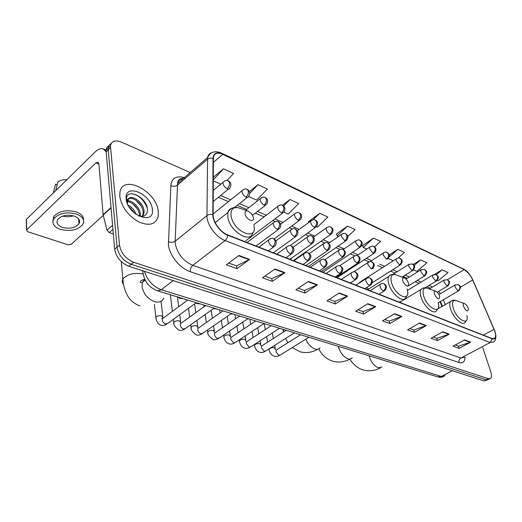 <?xml version="1.0" encoding="UTF-8"?>
<svg xmlns="http://www.w3.org/2000/svg" width="522" height="522" viewBox="0 0 522 522"><rect width="100%" height="100%" fill="white"/><g stroke="black" fill="none" stroke-linecap="round" stroke-linejoin="round"><path stroke-width="0.78" d="M368.715 289.012L366.509 287.681M400.655 301.709L399.943 301.207M441.99 306.479L440.02 301.69M108.883 145.814C107.245 146.656 106.286 148.111 106.012 150.166L114.67 249.209C116.178 257.261 120.889 262.944 128.79 266.266L483.953 380.929L487.385 379.983M190.236 172.534L121.398 142.108C115.192 139.739 111.538 140.992 110.436 145.866L119.486 245.105C121.032 253.177 125.756 258.899 133.671 262.266L488.338 378.731L486.139 379.833L488.514 379.422L486.139 379.833L131.224 264.269L486.139 379.833L483.953 380.929M119.486 245.105L117.072 247.167C118.598 255.225 123.316 260.928 131.224 264.269C123.316 260.928 118.598 255.225 117.072 247.167L108.204 149.899L117.072 247.167L114.67 249.209M111.095 143.674C109.45 144.509 108.491 145.958 108.217 148.02L108.204 149.899L108.217 148.02C108.491 145.958 109.45 144.509 111.095 143.674M158.296 211.527C156.861 191.059 121.952 173.219 119.871 192.853L119.812 196.592C121.75 207.188 128.027 215.606 138.643 221.85C149.168 226.307 155.673 224.545 158.166 216.571L158.296 211.527C156.861 191.059 121.952 173.219 119.871 192.853L119.812 196.592C121.75 207.188 128.027 215.606 138.643 221.85C149.168 226.307 155.673 224.545 158.166 216.571L158.296 211.527M494.758 331.078C495.854 334.393 495.933 336.736 494.986 338.112L492.135 338.563L227.638 234.874C220.467 232.29 212.911 221.876 213.146 214.894L213.42 157.135C214.529 153.076 217.654 152.15 222.796 154.355L464.202 269.613C467.51 271.486 470.355 274.95 472.723 280.001L494.758 331.078M494.902 331.137L472.854 280.033C470.426 274.853 467.516 271.303 464.123 269.385L222.744 154.068C216.76 151.602 213.511 153.044 212.996 158.401L212.839 214.718C212.591 221.876 220.343 232.551 227.696 235.207L492.22 338.811C495.756 339.639 496.65 337.082 494.902 331.137M238.952 255.454L226.326 264.83L236.962 268.647L249.575 259.427L238.952 255.454M228.721 263.055L236.551 265.887L249.575 259.427M236.473 265.861L236.962 268.647M275.055 268.96L262.501 277.808L272.314 281.332L284.842 272.621L275.055 268.96M264.876 276.131L271.858 278.657L284.842 272.621M271.779 278.624L272.314 281.332M308.385 281.43L295.922 289.801L305.011 293.064L317.441 284.816L308.385 281.43M298.284 288.216L304.515 290.467L317.441 284.816M304.437 290.434L305.011 293.064M339.248 292.979L326.909 300.913L335.346 303.941L347.652 296.124L339.248 292.979M329.245 299.413L334.811 301.422L347.652 296.124M334.732 301.396L335.346 303.941M464.665 339.9L453.076 346.177L459.112 348.35L470.661 342.145L464.665 339.9M455.275 344.99L458.486 346.151L470.661 342.145M458.414 346.125L459.112 348.35M442.813 331.724L431.061 338.282L437.495 340.592L449.201 334.119L442.813 331.724M433.293 337.036L436.875 338.334L449.201 334.119M436.797 338.308L437.495 340.592M419.505 323.007L407.597 329.865L414.455 332.325L426.324 325.558L419.505 323.007M409.855 328.56L413.855 330.008L426.324 325.558M413.776 329.982L414.455 332.325M394.593 313.689L382.535 320.873L389.869 323.503L401.888 316.417L394.593 313.689M384.825 319.51L389.281 321.121L401.888 316.417M389.203 321.095L389.869 323.503M367.906 303.7L355.704 311.243L363.56 314.068L375.723 306.623L367.906 303.7M358.014 309.814L362.999 311.614L375.723 306.623M362.921 311.588L363.56 314.068M488.338 378.731L490.7 378.326C491.737 377.047 491.737 374.783 490.713 371.54L482.804 347.743M283.864 212.18L288.144 214.085L298.721 203.547L289.991 199.515L282.441 205.257M248.596 196.52L256.687 200.115L267.368 189.062L257.985 184.723L249.327 191.62M227.09 180.482L233.608 173.461L223.475 168.776L213.244 177.369M374.496 246.919L380.603 241.386L373.498 238.104L362.444 245.732M398.116 258.031L404.478 252.42L397.81 249.34L389.151 254.958M413.594 269.796L416.993 271.303L426.905 262.788L420.634 259.891L413.313 264.484M437.286 280.314L438.239 280.738L448.007 272.536L442.108 269.809L434.637 274.35M316.515 226.685L317.448 227.096L327.901 217.035L319.771 213.276L308.502 221.68M347.75 236.505L355.13 229.621L347.541 226.111L336.377 234.11M347.541 226.111L337.179 235.859L338.563 236.473M337.179 235.859L336.298 233.947M373.498 238.104L363.266 247.448L366.868 249.046M363.266 247.448L362.372 245.575M388.257 258.54L393.249 260.759M397.81 249.34L389.086 257.092M420.634 259.891L414.142 265.509M442.108 269.809L436.307 274.709M308.828 222.431L308.43 221.517M319.771 213.276L313.083 219.782M289.991 199.515L283.577 205.975M257.985 184.723L249.666 193.427M213.237 180.821L220.806 184.181M223.475 168.776L213.237 179.946M463.477 306.316C466.237 311.34 467.895 312.267 468.443 309.096L468.234 308.326C467.34 306.009 466.133 304.443 464.613 303.634C463.275 303.275 462.897 304.169 463.477 306.316M396.616 364.265L399.48 365.146M434.421 294.023C437.475 299.465 439.237 300.326 439.707 296.62L439.596 296.209C438.702 293.814 437.429 292.176 435.779 291.302C434.317 290.904 433.867 291.811 434.421 294.023M366.313 354.953L369.419 355.906M402.769 280.64C404.126 285.678 410.051 288.137 408.413 283.022L408.393 282.963C407.493 280.497 406.155 278.8 404.387 277.88C402.788 277.436 402.253 278.356 402.769 280.64M333.454 344.846L336.821 345.884M245.099 213.955C246.025 219.762 254.743 223.39 253.385 217.459L251.904 214.209L248.198 211.103C245.855 210.431 244.825 211.384 245.099 213.955M171.934 295.198L176.782 296.685M112.896 229.399L109.235 232.603L113.313 234.032M105.959 151.563L103.134 148.881C100.72 148.131 98.019 149.188 95.024 152.059L26.4 219.357L26.674 229.902L95.904 162.936L97.895 162.159L98.906 163.993L103.115 214.679L110.951 207.612M26.433 220.675L26.4 219.357M26.674 229.902L27.522 231.651L68.101 244.825L71.096 244.381L103.271 215.403M53.87 218.216L53.707 218.881L53.87 218.216M109.235 232.603L107.01 230.202L103.115 214.679M62.353 227.364C69.661 229.132 75.194 227.964 78.946 223.86C80.61 220.662 79.096 218.092 74.418 216.147C67.168 214.307 61.603 215.423 57.72 219.488C55.958 222.816 57.505 225.439 62.353 227.364M62.692 216.128C66.301 217.048 69.844 216.943 73.308 215.808M65.942 215.377L70.007 215.253M83.527 220.069C83.794 216.617 81.452 213.922 76.486 211.971C66.659 209.439 59.09 210.934 53.792 216.46L52.872 221.034M76.623 214.098C66.777 211.573 59.201 213.074 53.89 218.594C51.476 223.155 53.583 226.737 60.219 229.347C70.17 231.735 77.687 230.13 82.763 224.545C84.995 220.225 82.946 216.741 76.623 214.098M66.907 179.633C63.338 179.568 60.317 180.312 57.838 181.871L55.717 190.608M57.126 184.795L55.502 184.181L53.361 192.918M55.502 184.181L54.803 187.026M127.994 204.963C131.766 206.914 134.493 210.079 136.17 214.464M129.123 206.98L134.33 213.022M127.525 200.82C132.516 200.18 140.359 208.03 140.425 214.588L140.327 216.356M127.388 201.616C132.49 201.733 139.413 209.198 139.518 215.371L139.518 216.219M127.159 203.051L126.983 201.831C126.905 199.939 127.564 198.804 128.954 198.419L127.427 201.309L127.466 203.815M128.954 198.419C132.79 194.575 144.059 203.391 144.079 211.43L143.863 213.772L142.447 216.389M128.432 198.954C132.608 195.848 143.145 204.507 143.159 212.219L142.943 214.562L142.141 216.421M138.637 215.991C144.3 217.191 147.25 215.168 147.491 209.909C147.302 196.663 125.502 187.085 126.52 199.717L126.976 202.529M152.32 209.205C151.171 193.571 124.132 182.556 126.187 199.065C127.388 215.488 155.132 225.726 152.32 209.205M131.205 193.695C138.31 194.582 143.661 199.365 147.269 208.05M136.02 200.376L141.279 206.19M132.784 203.854L137.41 208.95M129.639 207.371L133.528 211.632M144.437 271.316C147.334 280.366 152.953 286.506 161.285 289.736L441.384 376.466L445.109 375.716M452.365 370.731L441.384 376.466L437.508 376.838M142.212 270.598L142.754 271.779M128.79 266.266L133.671 262.266M105.992 152.039L110.423 147.746M142.728 270.768C143.733 280.777 148.679 287.452 157.572 290.787L161.285 289.736L173.193 280.601M443.524 376.63C442.206 377.334 440.274 377.426 437.749 376.91L157.318 290.702M465.011 357.126C464.867 361.798 462.897 363.612 459.106 362.568L190.295 271.721C190.125 269.13 190.954 267.01 192.762 265.346L460.919 358.007L464.626 357.329M190.295 271.721C180.22 268.576 169.559 255.571 168.43 244.948L170.844 185.538C171.764 178.1 176.26 175.464 184.325 177.643M212.839 214.718C210.562 214.131 208.604 214.425 206.953 215.599L175.164 241.236L175.301 243.918C177.578 254.012 183.398 261.157 192.762 265.346L225.067 240.557C216.082 237.38 206.588 224.329 206.953 215.599L207.599 157.527C208.108 154.956 209.492 153.357 211.743 152.724M180.41 179.118L182.093 179.575M222.059 153.344L464.123 269.385M222.744 154.068L221.889 153.266C215.181 150.343 210.418 151.765 207.599 157.527L177.565 183.483L175.164 241.236C173.115 242.58 170.818 242.697 168.28 241.595M212.996 158.401C210.849 157.788 208.996 158.075 207.443 159.262L177.356 185.219C175.412 186.576 173.239 186.687 170.844 185.538M227.696 235.207C227.488 237.458 226.607 239.239 225.067 240.557L490.171 342.549L492.22 338.811M495.672 334.1C496.291 337.597 495.646 340.22 493.727 341.982L490.171 342.549L460.919 358.007C459.288 359.09 458.681 360.611 459.106 362.568M185.388 178.289C181.16 177.924 178.557 179.659 177.565 183.483C177.969 179.744 179.731 178.224 182.85 178.915M222.796 154.355L213.283 162.486M494.08 329.343L483.339 335.111M472.723 280.001L460.371 287.237M445.312 304.554L443.322 299.758M440.34 293.684L438.617 291.367M464.202 269.613L447.341 279.688M432.562 286.983L429.006 285.443M421.156 282.056L417.293 280.386M409.378 276.973L405.189 275.159M397.209 271.721L392.674 269.757M384.629 266.285L379.722 264.171M371.612 260.667L366.327 258.383M358.144 254.853L352.448 252.394M344.2 248.831L338.06 246.182M329.747 242.593L323.151 239.742M314.759 236.12L307.673 233.06M299.21 229.406L291.596 226.124M283.061 222.437L274.898 218.914M266.285 215.195L257.529 211.417M248.837 207.658L239.454 203.613M230.678 199.822L220.63 195.482M430.513 288.209L429.932 287.994M367.521 303.941L375.285 306.845M394.214 313.918L401.451 316.619M419.127 323.222L425.893 325.754M442.441 331.933L448.776 334.302M464.299 340.103L470.244 342.328M338.85 293.227L347.208 296.352M307.987 281.697L316.991 285.064M274.657 269.241L284.399 272.882M238.554 255.754L249.118 259.702M381.967 366.992L378.385 367.808C374.15 366.013 371.09 362.157 369.198 356.245L369.106 355.854M464.482 303.582L456.437 300.652C452.711 299.635 451.628 302.081 453.174 308C456.659 319.712 469.467 326.563 466.903 315.569M451.915 300.6L450.434 301.592C449.488 303.112 449.527 305.553 450.551 308.913C453.148 317.741 462.609 326.472 465.024 322.381L466.374 320.515M352.187 357.805C351.221 358.992 349.831 359.338 348.037 358.842C343.483 356.931 340.272 352.918 338.413 346.797L338.315 346.34M435.629 291.25L427.525 288.314C423.466 287.185 422.174 289.671 423.636 295.765C427.244 308.587 441.729 315.288 438.252 302.799M422.644 288.261L420.889 289.514C419.982 291.093 419.995 293.501 420.928 296.724C423.505 306.133 434.004 315.386 436.549 310.636L437.808 308.809M320.019 347.802C318.929 349.277 317.311 349.72 315.177 349.133C311.216 347.659 308.111 344.324 305.853 339.137M283.159 332.227L283.727 329.565M390.769 274.84L388.681 276.425C390.671 274.291 393.131 273.782 396.067 274.885C391.637 273.632 390.097 276.151 391.454 282.435C395.154 296.463 411.597 302.936 407.056 288.894M367.573 289.73L388.681 276.425C387.839 278.063 387.826 280.405 388.655 283.453C391.187 293.527 402.951 303.36 405.607 297.794L406.742 296.052M163.764 298.029C162.179 301.599 159.125 302.819 154.59 301.69C147.68 298.943 143.498 293.893 142.023 286.526L142.415 282.317L144.653 279.172M123.499 284.281C122.044 282.689 121.841 280.96 122.892 279.1C127.231 274.167 133.893 272.445 142.878 273.926M247.93 211.005L239.839 208.206C233.367 206.34 230.45 208.944 231.089 216.017C233.575 232.244 257.796 241.777 253.953 225.484M231.912 208.239C229.837 208.793 228.499 210.216 227.899 212.513L227.853 217.322C229.752 231.272 250.377 243.944 252.668 232.969L252.955 232.336M380.734 283.955L380.009 284.457L379.99 286.461C380.708 288.588 381.85 290.049 383.422 290.865L384.949 290.5C388.329 285.508 384.694 284.464 384.185 283.844M383.422 290.865C385.197 289.514 385.895 287.759 385.504 285.586L383.924 283.733C383.246 283.172 381.941 283.413 380.009 284.457L370.059 290.708M269.169 350.145L269.026 349.368C270.155 347.985 271.942 347.456 274.389 347.769L275.577 349.655M277.104 349.512L276.255 350.04L276.034 351.821L278.774 355.332L280.445 354.914L308.841 337.284M366.653 278.239L365.87 278.8L365.844 280.771C366.561 282.924 367.729 284.418 369.354 285.253L370.985 284.849C374.294 280.046 370.757 278.689 370.157 278.122M369.354 285.253C371.149 283.877 371.853 282.082 371.475 279.877L369.902 278.011C369.132 277.423 367.795 277.684 365.87 278.8L355.932 285.169M254.625 346.079L254.475 345.251C255.623 343.861 257.431 343.332 259.897 343.665L261.104 345.597M262.566 345.414L261.652 346.001L261.424 347.743L264.223 351.313L265.998 350.849L294.428 332.853M352.037 272.308L351.202 272.928L351.169 274.859C351.88 277.045 353.074 278.572 354.758 279.433L356.5 278.983C359.156 274.787 357.733 274.207 355.606 272.177M354.758 279.433C356.565 278.024 357.283 276.197 356.917 273.959L355.345 272.066C354.49 271.46 353.107 271.747 351.202 272.928L341.271 279.42M239.578 341.884L239.428 340.997C240.603 339.6 242.43 339.072 244.916 339.417L246.143 341.401M247.526 341.173L246.541 341.819L246.319 343.528L249.17 347.163L251.056 346.647L279.498 328.266M336.86 266.155L335.959 266.84L335.927 268.719C336.631 270.944 337.858 272.497 339.6 273.391L341.466 272.882C344.07 268.673 342.634 268.008 340.494 266.005M339.6 273.391C341.414 271.942 342.145 270.083 341.799 267.806L340.24 265.894C339.326 265.261 337.897 265.581 335.959 266.84L326.061 273.456M224.023 337.538L223.866 336.586C225.06 335.189 226.907 334.667 229.412 335.033L230.9 337.499L230.685 339.163L233.595 342.869L235.605 342.288L264.041 323.51M231.964 336.788L231.194 337.31M321.095 259.76L320.123 260.517L320.09 262.344C320.782 264.602 322.035 266.187 323.849 267.107L325.845 266.54C328.958 261.803 325.487 260.119 324.795 259.597M323.849 267.107C325.676 265.62 326.42 263.727 326.087 261.418L324.534 259.486C323.51 258.827 322.041 259.173 320.123 260.517L310.257 267.264M207.913 333.036L207.756 332.025C208.97 330.622 210.842 330.106 213.367 330.485L214.653 332.573M215.854 332.253L214.699 333.036L214.496 334.648C214.907 336.468 215.899 337.727 217.472 338.419L219.605 337.773L248.022 318.59M304.691 253.105L303.647 253.946L303.615 255.708C304.3 258.005 305.585 259.623 307.465 260.576L309.605 259.936C312.13 255.63 310.525 254.782 308.463 252.929M307.465 260.576C309.305 259.049 310.061 257.111 309.742 254.769L308.208 252.818C307.06 252.146 305.54 252.517 303.647 253.946L293.827 260.824M191.235 328.377L191.078 327.294C192.311 325.885 194.197 325.382 196.748 325.78L198.066 327.92M199.156 327.548L197.916 328.416L197.721 329.969C198.119 331.816 199.136 333.095 200.761 333.812L203.032 333.088L231.409 313.481M287.615 246.182L286.5 247.121L286.467 248.805C287.146 251.134 288.457 252.792 290.415 253.783L292.705 253.059C295.171 248.746 293.527 247.793 291.472 245.986M290.415 253.783C292.261 252.211 293.038 250.234 292.738 247.852L291.217 245.882C289.991 245.177 288.412 245.588 286.5 247.121L276.738 254.123M173.943 323.549L173.787 322.394C175.046 320.984 176.958 320.488 179.522 320.906L180.88 323.105M181.852 322.668L180.514 323.633L180.331 325.115C180.716 326.994 181.754 328.299 183.431 329.03L185.858 328.227L214.164 308.176M269.835 238.978L268.634 240.016L268.608 241.614C269.267 243.983 270.618 245.679 272.654 246.697L275.114 245.888C277.978 241.177 274.448 239.135 273.769 238.756M272.654 246.697C274.513 245.086 275.296 243.069 275.016 240.642L273.521 238.652C272.145 237.934 270.513 238.384 268.634 240.016L258.945 247.147M156.013 318.537L155.856 317.304C157.135 315.895 159.073 315.412 161.657 315.849L163.021 317.944M162.636 318.1L161.827 318.661M163.895 317.611L162.453 318.674L162.283 320.084C162.662 321.989 163.719 323.32 165.461 324.077L168.045 323.177L196.259 302.675M368.558 262.096L367.827 262.625L367.814 264.491L371.246 268.889L372.838 268.53C376.081 263.584 372.61 262.67 372.095 261.985M371.246 268.889C372.995 267.518 373.687 265.77 373.315 263.636L371.84 261.874C371.116 261.268 369.778 261.522 367.827 262.625L353.772 271.812M354.314 256.002L353.524 256.589L353.511 258.423C354.21 260.537 355.378 262.031 357.022 262.905L358.725 262.494C361.922 257.522 358.379 256.491 357.909 255.884M357.022 262.905C358.784 261.502 359.482 259.715 359.123 257.548L357.661 255.767C356.839 255.141 355.462 255.415 353.524 256.589L339.789 265.75M339.535 249.686L338.693 250.332L338.674 252.119C339.365 254.266 340.559 255.787 342.256 256.693L344.076 256.237C347.202 251.408 343.73 250.11 343.195 249.549M342.256 256.693C344.031 255.251 344.748 253.431 344.403 251.232L342.947 249.438C342.073 248.785 340.657 249.085 338.693 250.332L324.965 259.682M324.188 243.128L323.281 243.839L323.268 245.575C323.947 247.754 325.167 249.307 326.935 250.24L328.873 249.731C331.411 245.451 329.871 244.883 327.92 242.978M326.935 250.24C328.716 248.766 329.447 246.913 329.114 244.681L327.666 242.86C326.694 242.188 325.232 242.515 323.281 243.839L309.376 253.529M308.241 236.316L307.275 237.099L307.256 238.776C307.928 240.988 309.181 242.573 311.008 243.539L313.089 242.965C316.078 238.11 312.606 236.662 312.045 236.146M311.008 243.539C312.808 242.025 313.546 240.133 313.233 237.869L311.797 236.035C310.707 235.337 309.2 235.696 307.275 237.099L293.018 247.265M291.661 229.23L290.623 230.098L290.604 231.703C291.269 233.954 292.555 235.572 294.454 236.57L296.672 235.931C299.119 231.553 297.436 230.841 295.543 229.047M294.454 236.57C296.261 235.011 297.011 233.086 296.711 230.783L295.295 228.936C294.134 228.212 292.574 228.597 290.623 230.098L275.838 240.903M274.409 221.857L273.3 222.822L273.28 224.349C273.933 226.633 275.251 228.29 277.221 229.321L279.596 228.603C282.435 223.853 278.957 222.078 278.37 221.654M277.221 229.321C279.042 227.722 279.805 225.752 279.524 223.416L278.128 221.543C276.823 220.799 275.218 221.224 273.3 222.822L247.05 242.489M455.386 284.797L454.962 285.064L455.014 286.976L457.931 290.787L458.962 290.637C461.709 286.043 460.195 286.637 458.59 284.771M457.931 290.787C459.562 289.619 460.169 288.092 459.745 286.213L458.349 284.66L454.962 285.064L438.871 294.552M444.405 279.87L443.954 280.157L444 282.063L446.969 285.939L448.059 285.775C450.799 281.117 449.246 281.671 447.661 279.838M446.969 285.939C448.613 284.744 449.227 283.198 448.809 281.293L447.419 279.72L443.954 280.157L429.28 288.947M433.071 274.781L432.588 275.101L432.621 276.993L435.648 280.934L436.81 280.751C439.596 276.627 437.965 276.445 436.372 274.742M435.648 280.934C437.305 279.714 437.932 278.141 437.521 276.21L436.124 274.624L432.588 275.101L407.428 290.415M421.365 269.528L420.843 269.874L420.869 271.753L423.955 275.76L425.182 275.557C427.968 271.362 426.298 271.179 424.712 269.476M423.955 275.76C425.626 274.52 426.259 272.921 425.861 270.964L424.464 269.359L420.843 269.874L406.025 279.048M409.261 264.099L408.7 264.478L408.719 266.337L411.871 270.416L413.176 270.187C415.949 265.907 414.227 265.711 412.654 264.034M411.871 270.416C413.554 269.15 414.194 267.518 413.802 265.535L412.413 263.923L408.7 264.478L393.086 274.311M396.746 258.481L396.146 258.899L396.159 260.732L399.376 264.889L400.759 264.634C403.513 260.38 401.751 260.034 400.191 258.41M399.376 264.889C401.066 263.59 401.718 261.94 401.333 259.923L399.95 258.292C399.369 257.718 398.103 257.92 396.146 258.899L359.475 282.409M383.794 252.674L383.148 253.131L383.161 254.938L386.443 259.173L387.911 258.886C390.652 254.658 388.831 254.129 387.298 252.589M386.443 259.173C388.146 257.842 388.812 256.158 388.433 254.123L387.05 252.472C386.397 251.878 385.099 252.093 383.148 253.131L370.176 261.607M370.379 246.658L369.693 247.16L369.7 248.935L373.047 253.255L374.613 252.929C377.784 248.002 374.378 247.265 373.941 246.56M373.047 253.255C374.763 251.891 375.442 250.175 375.077 248.107L373.7 246.443C373.008 245.829 371.677 246.064 369.693 247.16L357.055 255.578M356.487 240.427L355.75 240.981L355.75 242.717L359.175 247.115L360.839 246.756C363.971 241.83 360.519 240.949 360.108 240.316M359.175 247.115C360.904 245.725 361.589 243.976 361.237 241.882L359.867 240.198C359.09 239.559 357.72 239.82 355.75 240.981L343.163 249.536M342.08 233.967L341.297 234.574L341.29 236.27L344.794 240.759L346.569 240.355C349.636 235.37 346.223 234.515 345.766 233.843M344.794 240.759C346.53 239.33 347.228 237.549 346.889 235.422L345.525 233.725C344.657 233.066 343.248 233.347 341.297 234.574L328.579 243.396M327.137 227.272L326.302 227.938L326.296 229.589C326.961 231.696 328.155 233.217 329.871 234.163L331.764 233.706C334.772 228.845 331.353 227.696 330.889 227.129M329.871 234.163C331.62 232.695 332.331 230.881 332.005 228.721L330.648 227.018C329.728 226.326 328.279 226.633 326.302 227.938L313.311 237.145M311.627 220.317L310.727 221.047L310.72 222.646C311.38 224.78 312.606 226.339 314.381 227.311L316.404 226.802C319.34 222.007 315.96 220.708 315.451 220.16M314.381 227.311C316.143 225.804 316.867 223.958 316.554 221.772L315.21 220.043C314.185 219.331 312.691 219.671 310.727 221.047L297.318 230.783M295.511 213.093L294.552 213.903L294.545 215.429C295.198 217.602 296.444 219.188 298.29 220.199L300.444 219.632C303.321 214.744 299.902 213.452 299.413 212.917M298.29 220.199C300.059 218.653 300.796 216.767 300.502 214.549L299.171 212.806C298.075 212.062 296.535 212.428 294.552 213.903L280.536 224.31M278.755 205.583L277.73 206.471L277.724 207.932C278.37 210.138 279.648 211.762 281.567 212.8L283.864 212.167C286.676 207.247 283.159 205.831 282.735 205.394M281.567 212.8C283.342 211.214 284.092 209.289 283.811 207.038L282.5 205.283C281.273 204.52 279.688 204.918 277.73 206.471L253.894 224.63M261.32 197.773L260.23 198.751L260.23 200.135C260.856 202.373 262.168 204.03 264.158 205.107L266.618 204.402C269.332 199.515 265.92 198.066 265.385 197.564M264.158 205.107C265.946 203.476 266.709 201.512 266.448 199.221L265.156 197.453C263.845 196.657 262.201 197.094 260.23 198.751L245.588 210.196M243.167 189.643L242.006 190.719L242.006 192.011C242.626 194.282 243.97 195.978 246.038 197.094C247.428 197.642 248.302 197.381 248.668 196.311C251.304 191.398 247.793 189.812 247.324 189.408M246.038 197.094C247.833 195.417 248.609 193.414 248.374 191.085L247.102 189.303C245.692 188.475 243.996 188.951 242.006 190.719L213.152 213.896M224.251 181.167L223.018 182.354L223.018 183.542C223.618 185.852 225.002 187.581 227.155 188.742C228.662 189.336 229.595 189.042 229.961 187.874C232.492 182.876 229.014 181.362 228.505 180.912M227.155 188.742C228.956 187.013 229.752 184.971 229.536 182.609L228.284 180.808C226.711 179.966 224.956 180.475 223.018 182.354L213.211 190.458M95.904 162.936L98.926 164.176M110.99 207.997L103.173 215.031M107.01 230.202L112.537 225.334M106.012 150.166L110.436 145.866M494.986 338.112L493.629 338.83M469.317 274.057L463.386 268.739M489.584 378.887L488.514 379.422M430.467 288.242L426.918 286.702M419.062 283.335L415.192 281.671M407.271 278.278L403.075 276.477M395.089 273.052L390.547 271.107M382.489 267.655L377.582 265.554M369.008 261.874L364.173 259.799M354.784 255.773L350.282 253.849M340.018 249.444L335.887 247.676M324.697 242.874L320.958 241.275M308.77 236.048L305.474 234.632M292.216 228.949L289.39 227.742M280.849 224.082L280.392 223.886M274.983 221.563L272.68 220.578M264.067 216.884L255.31 213.126M246.612 209.4L237.229 205.374M228.447 201.609L218.398 197.303M442.434 306.218L440.464 301.429M380.27 367.958C377.491 369.635 370.581 371.918 363.677 370.072C356.409 368.291 351.019 361.544 349.981 359.11M437.749 308.933L450.434 301.592C452.052 300.15 453.964 299.804 456.156 300.548M350.151 359.019C347.254 360.813 340.116 363.214 333.225 361.335C325.043 359.097 320.064 352.03 318.825 348.898M399.656 302.31L420.889 289.514C422.637 287.805 424.745 287.368 427.211 288.196M317.565 349.335C312.123 352.441 306.368 353.29 300.3 351.887L292.216 347.606M283.485 332.018L282.976 329.33M404.217 277.821L396.067 274.885M287.89 342.745L285.534 338.484M139.961 305.879C130.722 302.643 127.57 295.889 126.35 293.26C124.36 289.012 123.205 284.294 122.892 279.1L121.261 261.626M215.181 222.6L227.899 212.513C230.319 207.945 234.137 206.451 239.357 208.037M145.149 280.157L142.415 282.317L140.738 282.689C140.177 282.154 139.139 280.477 144.783 279.44M268.954 348.977L269.026 349.368C269.639 352.833 271.323 355.097 274.07 356.154C275.257 356.813 277.11 356.572 279.642 355.43M378.979 294.206L384.14 291.002M267.669 342.145L266.625 336.586M265.307 329.552L264.184 323.555M300.613 334.752L276.255 350.04M275.166 348.181L274.631 345.381M273.319 338.53L272.249 332.951M286.154 330.309L261.757 345.929M254.344 344.52L254.475 345.251C255.075 348.8 256.759 351.11 259.532 352.18C260.693 352.826 262.559 352.572 265.13 351.417M364.917 288.692L370.111 285.403M253.098 337.532L252.015 331.457M250.73 324.253L249.816 319.138M260.719 344.102L260.113 340.794M258.834 333.78L257.718 327.685M271.186 325.708L246.736 341.688M239.239 339.887L239.428 340.997C239.272 340.788 240.1 346.595 244.498 348.07C245.732 348.722 247.611 348.455 250.116 347.274M350.321 282.97L355.554 279.596M238.039 332.736L236.916 326.087M235.67 318.707L234.978 314.577M245.784 339.887L245.112 336.011M243.872 328.84L242.717 322.172M223.625 335.059L223.866 336.586C223.886 336.971 224.369 342.001 228.943 343.815C230.737 344.37 232.623 344.089 234.587 342.98M335.176 277.032L340.435 273.561M222.463 327.731L221.308 320.456M220.114 312.887L219.632 309.859M255.689 320.945L230.9 337.506M230.332 335.522L229.595 331.026M228.401 323.679L227.214 316.378M239.631 316.006L215.09 332.768M207.462 330.028L207.756 332.025C207.175 333.852 208.865 336.318 212.832 339.411C214.203 340.057 216.095 339.763 218.509 338.537M319.438 270.859L324.73 267.29M206.353 322.518L205.172 314.544M204.024 306.773L203.756 304.978M214.34 331.013L213.55 325.826M212.395 318.283L211.182 310.29M190.732 324.775L191.078 327.294C190.504 329.297 192.194 331.816 196.148 334.85C197.603 335.489 199.502 335.183 201.844 333.936M303.073 264.445L308.398 260.772M189.675 317.063L188.481 308.326M187.385 300.333L187.326 299.928M198.406 328.07L222.972 310.89M197.779 326.341L196.938 320.384M195.841 312.645L194.595 303.882M173.395 319.288L173.787 322.394C173.2 324.514 174.89 327.092 178.85 330.119C180.475 330.739 182.387 330.419 184.573 329.167M286.049 257.77L291.4 253.986M172.404 311.353L170.309 294.702M181.108 323.203L205.694 305.579M180.619 321.5L179.731 314.688M178.694 306.727L177.415 296.881M154.388 304.346L155.856 317.304C156.698 322.094 157.964 324.097 160.913 325.219C162.675 325.819 164.587 325.487 166.655 324.214M268.321 250.821L273.698 246.919M163.158 318.159L187.75 300.059M162.825 316.482L161.024 301.285M336.109 277.397L357.844 263.075M247.506 318.935L249.001 318.89M321.271 271.584L343.124 256.876M230.75 313.931L233.354 314.081M305.885 265.548L327.849 250.436M213.576 308.593L217.145 309.096M289.906 259.284L311.98 243.748M195.913 302.923L197.368 303.687L200.357 303.935M273.306 252.778L295.478 236.792M177.813 297.005L179.953 298.349L182.941 298.584M256.054 246.019L278.311 229.556M438.271 302.708L458.505 290.904M437.136 292.248L447.569 286.063M425.117 287.785L436.281 281.064M407.656 286.284L424.621 275.903M402.129 277.065L412.569 270.566M372.258 282.696L400.1 265.052M337.447 277.391L373.856 253.431M323.477 271.845L360.023 247.304M309.024 266.089L345.688 240.955M294.043 260.132L330.817 234.371M290.141 245.621L315.386 227.533M274.115 238.945L299.354 220.434M245.712 240.851L282.689 213.054M252.557 215.253L265.359 205.374M234.606 207.456L247.317 197.381M213.185 201.557L228.519 189.049M103.624 149.09L106.051 150.127M26.531 230.072L26.257 219.527M78.626 218.868L78.946 223.86M53.792 216.46L53.89 218.594M142.943 214.568L143.863 213.772"/></g></svg>
